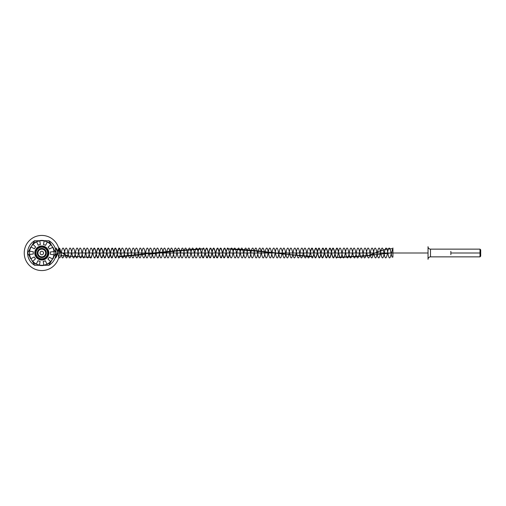 <?xml version="1.0" encoding="UTF-8"?>
<svg xmlns="http://www.w3.org/2000/svg" width="506" height="506" viewBox="0 0 506 506"><rect width="100%" height="100%" fill="white"/><g stroke="black" fill="none" stroke-linecap="round" stroke-linejoin="round"><path stroke-width="0.76" d="M55.224 257.693C54.623 260.312 57.121 251.849 55.369 248.75L55.477 249.116C55.072 245.973 56.811 255.764 55.369 257.231L55.224 257.693C56.172 258.205 57.127 255.701 58.076 250.185C59.031 246.599 59.98 247.535 60.935 253C61.833 258.149 62.731 259.274 63.636 256.371L64.445 253L61.283 253C60.113 259.565 58.943 259.565 57.773 253C56.969 248.484 56.172 247.067 55.369 248.75M34.642 265.289L48.956 265.289A14.219 14.219 0 0 0 48.956 240.711L34.642 240.711A14.219 14.219 0 0 0 34.642 265.289L48.956 265.289A14.219 14.219 0 0 0 48.956 240.711L34.642 240.711A14.219 14.219 0 0 0 34.642 265.289M48.823 253L48.823 253A7.021 7.021 0 0 1 38.285 259.085A7.021 7.021 0 0 1 38.285 246.915A7.021 7.021 0 0 1 48.823 253A7.021 7.021 0 0 1 38.285 259.085A7.021 7.021 0 0 1 38.285 246.915A7.021 7.021 0 0 1 48.823 253L48.121 253A6.319 6.319 0 0 0 38.639 247.529A6.319 6.319 0 0 0 38.639 258.471A6.319 6.319 0 0 0 48.121 253M46.362 253L46.362 253A4.567 4.567 0 0 1 39.512 256.953A4.567 4.567 0 0 1 39.512 249.047A4.567 4.567 0 0 1 46.362 253A4.567 4.567 0 0 1 39.512 256.953A4.567 4.567 0 0 1 39.512 249.047A4.567 4.567 0 0 1 46.362 253L45.66 253A3.865 3.865 0 0 0 39.866 249.654A3.865 3.865 0 0 0 39.866 256.346A3.865 3.865 0 0 0 45.66 253M35.477 253L34.775 253M43.554 253A1.758 1.758 0 0 1 40.916 254.518A1.758 1.758 0 0 1 40.916 251.482A1.758 1.758 0 0 1 43.554 253M37.937 253L37.235 253M40.044 253A1.758 1.758 0 0 0 42.675 254.518A1.758 1.758 0 0 0 42.675 251.482A1.758 1.758 0 0 0 40.044 253M55.477 249.116L67.494 255.91L67.494 256.371C66.596 259.274 65.698 258.149 64.793 253L67.956 253C69.126 259.565 70.296 259.565 71.466 253L68.31 253L67.494 256.371M63.636 256.371L63.636 255.91L61.574 255.366L59.499 248.8L55.369 257.231M57.773 253L60.935 253M363.706 256.378C364.611 259.274 365.509 258.149 366.407 253L363.251 253C362.081 259.565 360.911 259.565 359.741 253L362.897 253L363.706 256.378L363.706 255.91L367.571 255.91L380.265 250.97L386.59 249.072L392.922 248.667L392.922 247.972L392.922 257.111L392.922 253L390.986 253L363.706 255.91L336.427 257.352C335.402 257.029 334.384 249.837 333.391 248.813C332.246 246.903 331.088 255.441 329.944 257.111C328.755 259.198 327.654 250.97 326.509 249.009C325.352 246.46 324.219 254.626 323.024 256.94C321.86 259.616 320.715 251.495 319.564 249.148C318.426 246.169 317.224 254.328 316.06 256.839C314.934 259.774 313.752 251.969 312.619 249.3C311.481 246.074 310.298 253.677 309.147 256.612L254.594 250.963L227.314 248.901C226.29 250.318 225.252 257.465 224.272 257.383C223.127 257.978 221.97 248.996 220.818 248.642C219.636 247.832 218.491 256.852 217.352 257.339C216.176 258.414 215.063 249.483 213.861 248.68C212.672 247.542 211.54 256.485 210.382 257.301C209.212 258.642 208.092 249.844 206.91 248.731C205.746 247.2 204.614 255.941 203.45 257.219C202.324 258.996 201.192 250.66 200.034 248.901L172.755 250.963L118.195 256.612C117.177 254.208 116.121 247.421 115.115 248.718C114.008 249.496 112.832 258.357 111.693 257.345C110.536 256.833 109.347 247.693 108.214 248.636C107.051 248.971 105.944 257.933 104.748 257.377C103.559 257.156 102.433 248.168 101.282 248.617C100.131 248.452 98.967 257.649 97.797 257.383C96.665 257.68 95.482 248.623 94.363 248.623C93.243 247.908 92.06 256.972 90.916 257.352L63.636 255.91L90.916 257.352L90.916 258.054C91.453 257.497 91.997 255.808 92.535 253L89.372 253C88.202 259.565 87.032 259.565 85.862 253C84.692 246.435 83.522 246.435 82.351 253C81.181 259.565 80.011 259.565 78.841 253C77.671 246.435 76.501 246.435 75.331 253C74.161 259.565 72.99 259.565 71.82 253L74.977 253C76.147 259.565 77.317 259.565 78.487 253L75.331 253M78.487 253C79.657 246.435 80.833 246.435 82.004 253C83.174 259.565 84.344 259.565 85.514 253L82.351 253M78.841 253L82.004 253M85.514 253C86.684 246.435 87.854 246.435 89.024 253C89.651 256.384 90.283 258.066 90.916 258.054M85.862 253L89.024 253M92.535 253C93.705 246.435 94.875 246.435 96.045 253C97.215 259.565 98.385 259.565 99.555 253L96.399 253C95.855 255.808 95.318 257.497 94.774 258.054L94.774 257.352C95.792 257.099 96.848 249.673 97.86 248.762C98.961 247.004 100.137 255.505 101.276 257.13C102.433 259.268 103.622 250.609 104.755 248.914C105.918 246.662 107.032 254.891 108.227 257.016C109.41 259.439 110.542 251.197 111.687 249.066C112.838 246.34 114.002 254.505 115.172 256.89C116.304 259.698 117.493 251.773 118.606 249.262C119.726 246.131 120.909 253.683 122.054 256.612L118.195 256.612L118.195 257.187C119.005 258.964 119.814 257.567 120.624 253L117.462 253C116.291 259.565 115.121 259.565 113.951 253L117.114 253L118.195 257.187M122.054 257.187L122.054 256.612L145.475 254.221C146.55 259.578 147.632 259.173 148.713 253L145.551 253C144.381 259.565 143.211 259.565 142.041 253C140.87 246.435 139.7 246.435 138.53 253C137.36 259.565 136.19 259.565 135.02 253C133.85 246.435 132.68 246.435 131.509 253C130.339 259.565 129.169 259.565 127.999 253C126.829 246.435 125.659 246.435 124.489 253C123.679 257.567 122.863 258.964 122.054 257.187L120.978 253C119.802 246.435 118.632 246.435 117.462 253M94.774 258.054C94.148 258.066 93.515 256.384 92.883 253C91.712 246.435 90.542 246.435 89.372 253M92.883 253L96.045 253M99.555 253C100.726 246.435 101.896 246.435 103.066 253C104.236 259.565 105.406 259.565 106.576 253L103.42 253C102.25 259.565 101.08 259.565 99.91 253C98.74 246.435 97.569 246.435 96.399 253M99.91 253L103.066 253M106.576 253C107.753 246.435 108.923 246.435 110.093 253C111.263 259.565 112.433 259.565 113.603 253L110.441 253C109.271 259.565 108.101 259.565 106.93 253C105.76 246.435 104.59 246.435 103.42 253M106.93 253L110.093 253M113.603 253C114.773 246.435 115.944 246.435 117.114 253M113.951 253C112.781 246.435 111.611 246.435 110.441 253M120.624 253C121.794 246.435 122.964 246.435 124.134 253C125.305 259.565 126.475 259.565 127.645 253L124.489 253M120.978 253L124.134 253M127.645 253C128.815 246.435 129.985 246.435 131.155 253C132.325 259.565 133.502 259.565 134.672 253L131.509 253M127.999 253L131.155 253M134.672 253C135.842 246.435 137.012 246.435 138.182 253C139.352 259.565 140.523 259.565 141.693 253L138.53 253M135.02 253L138.182 253M141.693 253C142.863 246.435 144.033 246.435 145.203 253L145.475 254.221M142.041 253L145.203 253M149.333 254.221L176.613 250.963L172.755 250.963L172.755 250.634L173.292 253C174.462 259.565 175.633 259.565 176.803 253L173.647 253C172.476 259.565 171.3 259.565 170.13 253C168.96 246.435 167.79 246.435 166.619 253C165.449 259.565 164.279 259.565 163.109 253C161.939 246.435 160.769 246.435 159.599 253C158.429 259.565 157.258 259.565 156.088 253C154.918 246.435 153.748 246.435 152.578 253C151.496 259.173 150.415 259.578 149.333 254.221L149.068 253L152.224 253C153.394 259.565 154.564 259.565 155.734 253L152.578 253M149.068 253C147.897 246.435 146.727 246.435 145.551 253M148.713 253C149.884 246.435 151.054 246.435 152.224 253M155.734 253C156.904 246.435 158.074 246.435 159.251 253C160.421 259.565 161.591 259.565 162.761 253L159.599 253M156.088 253L159.251 253M162.761 253C163.931 246.435 165.101 246.435 166.272 253C167.442 259.565 168.612 259.565 169.782 253L166.619 253M163.109 253L166.272 253M169.782 253C170.769 247.307 171.762 246.523 172.755 250.634M176.803 253C177.973 246.435 179.143 246.435 180.313 253C181.483 259.565 182.653 259.565 183.823 253L180.667 253C179.497 259.565 178.327 259.565 177.157 253L176.613 250.634L176.613 250.963L203.893 248.901L200.034 248.901L200.034 248.244L201.382 253C202.552 259.565 203.722 259.565 204.892 253C206.062 246.435 207.232 246.435 208.402 253C209.573 259.565 210.743 259.565 211.919 253L208.757 253C207.586 259.565 206.416 259.565 205.246 253L208.402 253M170.13 253L173.292 253M176.613 250.634C175.626 246.523 174.633 247.307 173.647 253M177.157 253L180.313 253M183.823 253C184.994 246.435 186.17 246.435 187.34 253C188.51 259.565 189.68 259.565 190.851 253L187.688 253C186.518 259.565 185.348 259.565 184.178 253C183.008 246.435 181.837 246.435 180.667 253M184.178 253L187.34 253M190.851 253C192.021 246.435 193.191 246.435 194.361 253C195.531 259.565 196.701 259.565 197.871 253L194.709 253C193.539 259.565 192.369 259.565 191.198 253C190.028 246.435 188.858 246.435 187.688 253M191.198 253L194.361 253M197.871 253C198.592 249.028 199.313 247.44 200.034 248.244M225.961 253L222.798 253C221.628 259.565 220.458 259.565 219.288 253L222.45 253C223.62 259.565 224.79 259.565 225.961 253L227.314 248.244L227.314 248.901L231.172 248.901C230.009 250.66 228.883 258.996 227.757 257.219C226.593 255.941 225.455 247.2 224.291 248.731C223.108 249.844 221.989 258.642 220.825 257.301C219.661 256.485 218.535 247.542 217.34 248.68C216.144 249.483 215.031 258.414 213.855 257.339C212.716 256.852 211.571 247.832 210.388 248.642C209.231 248.996 208.08 257.978 206.935 257.383C205.955 257.465 204.917 250.318 203.893 248.901L203.893 248.244C203.172 247.44 202.451 249.028 201.736 253C200.566 259.565 199.396 259.565 198.219 253C197.049 246.435 195.879 246.435 194.709 253M227.314 248.244C228.029 247.44 228.75 249.028 229.471 253C230.641 259.565 231.811 259.565 232.981 253L229.825 253C228.655 259.565 227.485 259.565 226.315 253C225.145 246.435 223.968 246.435 222.798 253M247.377 253L250.54 253C251.71 259.565 252.88 259.565 254.05 253L250.887 253C249.717 259.565 248.547 259.565 247.377 253C246.207 246.435 245.037 246.435 243.867 253C242.697 259.565 241.526 259.565 240.356 253C239.186 246.435 238.016 246.435 236.846 253C235.676 259.565 234.506 259.565 233.336 253C232.615 249.028 231.893 247.44 231.172 248.244L231.172 248.901L244.815 249.705L258.452 250.963L254.594 250.963L254.594 250.634C255.581 246.523 256.574 247.307 257.56 253C258.73 259.565 259.901 259.565 261.071 253C262.241 246.435 263.411 246.435 264.587 253C265.758 259.565 266.928 259.565 268.098 253L264.935 253C263.765 259.565 262.595 259.565 261.425 253L264.587 253M226.315 253L229.471 253M211.919 253C213.089 246.435 214.259 246.435 215.429 253C216.6 259.565 217.77 259.565 218.94 253L215.777 253C214.607 259.565 213.437 259.565 212.267 253C211.097 246.435 209.927 246.435 208.757 253M212.267 253L215.429 253M218.94 253C220.11 246.435 221.28 246.435 222.45 253M219.288 253C218.118 246.435 216.947 246.435 215.777 253M205.246 253L203.893 248.244M198.219 253L201.382 253M204.892 253L201.736 253M254.05 253L254.594 250.634M268.098 253C269.268 246.435 270.438 246.435 271.608 253C272.778 259.565 273.948 259.565 275.119 253C276.289 246.435 277.459 246.435 278.629 253C279.71 259.173 280.792 259.578 281.867 254.221L285.732 254.05L258.452 250.963L258.452 250.634L257.915 253C256.744 259.565 255.574 259.565 254.404 253C253.234 246.435 252.064 246.435 250.887 253M261.425 253C260.432 247.307 259.445 246.523 258.452 250.634M254.404 253L257.56 253M261.071 253L257.915 253M275.119 253L271.956 253C270.786 259.565 269.616 259.565 268.446 253C267.276 246.435 266.105 246.435 264.935 253M268.446 253L271.608 253M281.867 254.221L282.139 253L278.983 253C277.813 259.565 276.637 259.565 275.466 253C274.296 246.435 273.126 246.435 271.956 253M275.466 253L278.629 253M289.514 253L292.677 253C293.847 259.565 295.017 259.565 296.187 253L293.025 253C291.854 259.565 290.684 259.565 289.514 253C288.344 246.435 287.174 246.435 286.004 253L285.732 254.221L313.012 256.612L309.147 256.612L309.147 257.187L310.229 253L307.072 253C305.902 259.565 304.732 259.565 303.562 253L306.718 253C307.528 257.567 308.337 258.964 309.147 257.187M313.012 257.187C312.202 258.964 311.392 257.567 310.583 253L313.739 253C314.909 259.565 316.079 259.565 317.256 253L314.093 253L313.012 256.612C314.03 254.208 315.086 247.383 316.105 248.731C317.224 249.635 318.407 258.515 319.545 257.326C320.69 256.7 321.911 247.459 323.043 248.661C324.188 249.211 325.339 258.212 326.509 257.364C327.686 256.921 328.83 247.889 329.988 248.623C331.158 248.876 332.24 257.63 333.416 257.39C334.574 257.586 335.712 248.554 336.882 248.617C338.014 248.149 339.128 256.89 340.291 257.352L336.427 257.352L336.427 258.054C337.059 258.066 337.692 256.384 338.318 253L335.162 253C333.992 259.565 332.822 259.565 331.651 253C330.481 246.435 329.305 246.435 328.135 253C326.965 259.565 325.794 259.565 324.624 253C323.454 246.435 322.284 246.435 321.114 253C319.944 259.565 318.774 259.565 317.604 253L320.766 253C321.936 259.565 323.106 259.565 324.276 253L321.114 253M296.187 253C297.357 246.435 298.527 246.435 299.697 253C300.868 259.565 302.038 259.565 303.208 253L300.045 253C298.875 259.565 297.705 259.565 296.535 253C295.365 246.435 294.195 246.435 293.025 253M296.535 253L299.697 253M303.208 253C304.378 246.435 305.548 246.435 306.718 253M303.562 253C302.386 246.435 301.215 246.435 300.045 253M285.732 254.221C284.65 259.578 283.575 259.173 282.493 253L285.65 253C286.82 259.565 287.99 259.565 289.16 253C290.33 246.435 291.507 246.435 292.677 253M289.16 253L286.004 253M282.493 253C281.323 246.435 280.153 246.435 278.983 253M282.139 253C283.309 246.435 284.48 246.435 285.65 253M310.583 253C309.413 246.435 308.243 246.435 307.072 253M310.229 253C311.399 246.435 312.569 246.435 313.739 253M324.276 253C325.447 246.435 326.617 246.435 327.787 253C328.957 259.565 330.127 259.565 331.297 253L328.135 253M324.624 253L327.787 253M331.297 253C332.467 246.435 333.637 246.435 334.808 253C335.351 255.808 335.889 257.497 336.427 258.054M331.651 253L334.808 253M392.922 253L428.032 253C428.032 242.975 428.032 242.975 428.032 253C428.032 263.025 428.032 263.025 428.032 253L392.922 253C392.922 242.975 392.922 242.975 392.922 253C392.922 263.025 392.922 263.025 392.922 253L392.922 248.667M392.922 247.972L390.373 256.871C389.525 259.104 388.678 257.813 387.83 253L390.986 253L392.042 257.111L390.986 253C389.816 246.435 388.646 246.435 387.476 253L384.32 253C383.15 259.565 381.973 259.565 380.803 253C379.633 246.435 378.463 246.435 377.293 253C376.122 259.565 374.952 259.565 373.782 253C372.612 246.435 371.442 246.435 370.272 253C369.374 258.149 368.469 259.274 367.571 256.378L366.761 253C365.591 246.435 364.421 246.435 363.251 253M345.693 253L348.855 253C350.025 259.565 351.196 259.565 352.366 253L349.203 253C348.033 259.565 346.863 259.565 345.693 253C344.523 246.435 343.353 246.435 342.182 253C341.55 256.384 340.924 258.066 340.291 258.054L340.291 257.352L367.571 255.91L367.571 256.378M352.366 253C353.536 246.435 354.706 246.435 355.876 253C357.046 259.565 358.216 259.565 359.387 253L356.23 253C355.054 259.565 353.884 259.565 352.714 253C351.543 246.435 350.373 246.435 349.203 253M352.714 253L355.876 253M359.387 253C360.557 246.435 361.727 246.435 362.897 253M359.741 253C358.571 246.435 357.4 246.435 356.23 253M340.291 258.054C339.754 257.497 339.21 255.808 338.672 253L341.828 253C343.005 259.565 344.175 259.565 345.345 253C346.515 246.435 347.685 246.435 348.855 253M345.345 253L342.182 253M338.672 253C337.502 246.435 336.332 246.435 335.162 253M338.318 253C339.488 246.435 340.658 246.435 341.828 253M366.407 253C367.577 246.435 368.747 246.435 369.924 253C371.094 259.565 372.264 259.565 373.434 253L370.272 253M366.761 253L369.924 253M373.434 253C374.604 246.435 375.775 246.435 376.945 253C378.115 259.565 379.285 259.565 380.455 253L377.293 253M373.782 253L376.945 253M380.455 253C381.625 246.435 382.795 246.435 383.965 253C385.136 259.565 386.306 259.565 387.476 253M380.803 253L383.965 253M387.83 253C386.66 246.435 385.49 246.435 384.32 253M392.922 257.111L392.042 257.111M428.032 259.319L428.032 246.681L428.032 259.319A2.46 2.46 0 0 1 430.492 256.865L430.492 249.135L430.492 256.865L479.998 256.865L480.7 256.162L480.7 249.837L480.7 256.162M428.032 246.681A2.46 2.46 180 0 0 430.492 249.135L479.998 249.135L479.998 256.865L479.998 249.135L480.7 249.837M480.7 253C480.7 258.838 480.7 247.162 480.7 253L450.852 253C450.852 258.838 450.852 247.162 450.852 253L480.7 253M317.256 253C318.426 246.435 319.596 246.435 320.766 253M317.604 253C316.433 246.435 315.263 246.435 314.093 253M240.356 253L243.519 253C244.689 259.565 245.859 259.565 247.029 253C248.199 246.435 249.369 246.435 250.54 253M247.029 253L243.867 253M233.336 253L236.492 253C237.662 259.565 238.838 259.565 240.008 253C241.179 246.435 242.349 246.435 243.519 253M240.008 253L236.846 253M231.172 248.244L229.825 253M232.981 253C234.151 246.435 235.322 246.435 236.492 253M64.793 253C63.623 246.435 62.453 246.435 61.283 253M64.445 253C65.616 246.435 66.786 246.435 67.956 253M71.466 253C72.636 246.435 73.806 246.435 74.977 253M71.82 253C70.65 246.435 69.48 246.435 68.31 253M59.354 253A17.558 17.558 0 0 1 33.017 268.205A17.558 17.558 0 0 1 33.017 237.795A17.558 17.558 0 0 1 59.354 253A17.558 17.558 0 0 1 33.017 268.205A17.558 17.558 0 0 1 33.017 237.795A17.558 17.558 0 0 1 59.354 253M50.303 251.988L53.857 251.571A0.449 0.449 0 0 0 54.243 251.058A12.599 12.599 0 0 0 53.174 247.592A0.449 0.449 0 0 0 52.567 247.39L49.392 249.041L52.567 247.39A0.449 0.449 0 0 1 53.174 247.592A12.599 12.599 0 0 1 54.243 251.058A0.449 0.449 0 0 1 53.857 251.571L50.303 251.988A8.57 8.57 0 0 1 50.271 254.259L53.807 254.79L50.271 254.259A8.57 8.57 0 0 0 50.303 251.988M48.089 247.181L50.714 244.752A0.449 0.449 0 0 0 50.726 244.113A12.599 12.599 0 0 0 47.823 241.938A0.449 0.449 0 0 0 47.21 242.127L45.616 245.328L47.21 242.127A0.449 0.449 0 0 1 47.823 241.938A12.599 12.599 0 0 1 50.726 244.113A0.449 0.449 0 0 1 50.714 244.752L48.089 247.181A8.57 8.57 0 0 1 49.392 249.041A8.57 8.57 0 0 0 48.089 247.181M43.465 244.594L44.161 241.09A0.449 0.449 0 0 0 43.794 240.565A12.599 12.599 0 0 0 40.17 240.508A0.449 0.449 0 0 0 39.784 241.027L40.379 244.55L39.784 241.027A0.449 0.449 0 0 1 40.17 240.508A12.599 12.599 0 0 1 43.794 240.565A0.449 0.449 0 0 1 44.161 241.09L43.465 244.594A8.57 8.57 0 0 1 45.616 245.328A8.57 8.57 0 0 0 43.465 244.594M38.209 245.22L36.71 241.976A0.449 0.449 0 0 0 36.103 241.767A12.599 12.599 0 0 0 33.137 243.854A0.449 0.449 0 0 0 33.13 244.493L35.686 246.998L33.13 244.493A0.449 0.449 0 0 1 33.137 243.854A12.599 12.599 0 0 1 36.103 241.767A0.449 0.449 0 0 1 36.71 241.976L38.209 245.22A8.57 8.57 0 0 1 40.379 244.55A8.57 8.57 0 0 0 38.209 245.22M34.319 248.819L31.201 247.073A0.449 0.449 0 0 0 30.588 247.257A12.599 12.599 0 0 0 29.418 250.691A0.449 0.449 0 0 0 29.784 251.21L33.326 251.741L29.784 251.21A0.449 0.449 0 0 1 29.418 250.691A12.599 12.599 0 0 1 30.588 247.257A0.449 0.449 0 0 1 31.201 247.073L34.319 248.819A8.57 8.57 0 0 1 35.686 246.998A8.57 8.57 0 0 0 34.319 248.819M33.288 254.012L29.74 254.429A0.449 0.449 0 0 0 29.354 254.942A12.599 12.599 0 0 0 30.423 258.408A0.449 0.449 0 0 0 31.03 258.61L34.199 256.959L31.03 258.61A0.449 0.449 0 0 1 30.423 258.408A12.599 12.599 0 0 1 29.354 254.942A0.449 0.449 0 0 1 29.74 254.429L33.288 254.012A8.57 8.57 0 0 1 33.326 251.741A8.57 8.57 0 0 0 33.288 254.012M35.509 258.819L32.884 261.248A0.449 0.449 0 0 0 32.871 261.887A12.599 12.599 0 0 0 35.774 264.062A0.449 0.449 0 0 0 36.388 263.873L37.982 260.672L36.388 263.873A0.449 0.449 0 0 1 35.774 264.062A12.599 12.599 0 0 1 32.871 261.887A0.449 0.449 0 0 1 32.884 261.248L35.509 258.819A8.57 8.57 0 0 1 34.199 256.959A8.57 8.57 0 0 0 35.509 258.819M40.126 261.406L39.43 264.91A0.449 0.449 0 0 0 39.797 265.435A12.599 12.599 0 0 0 43.427 265.492A0.449 0.449 0 0 0 43.807 264.973L43.219 261.45L43.807 264.973A0.449 0.449 0 0 1 43.427 265.492A12.599 12.599 0 0 1 39.797 265.435A0.449 0.449 0 0 1 39.43 264.91L40.126 261.406A8.57 8.57 0 0 1 37.982 260.672A8.57 8.57 0 0 0 40.126 261.406M45.388 260.78L46.887 264.024A0.449 0.449 0 0 0 47.488 264.233A12.599 12.599 0 0 0 50.455 262.146A0.449 0.449 0 0 0 50.461 261.507L47.912 259.002L50.461 261.507A0.449 0.449 0 0 1 50.455 262.146A12.599 12.599 0 0 1 47.488 264.233A0.449 0.449 0 0 1 46.887 264.024L45.388 260.78A8.57 8.57 0 0 1 43.219 261.45A8.57 8.57 0 0 0 45.388 260.78M49.272 257.181L52.396 258.927A0.449 0.449 0 0 0 53.01 258.743A12.599 12.599 0 0 0 54.18 255.309A0.449 0.449 0 0 0 53.807 254.79A0.449 0.449 0 0 1 54.18 255.309A12.599 12.599 0 0 1 53.01 258.743A0.449 0.449 0 0 1 52.396 258.927L49.272 257.181A8.57 8.57 0 0 1 47.912 259.002A8.57 8.57 0 0 0 49.272 257.181M41.796 245.979L41.796 247.206A5.794 5.794 0 0 0 36.78 255.897A5.794 5.794 0 0 0 46.818 255.897A5.794 5.794 0 0 0 41.796 247.206A5.794 5.794 0 0 0 36.78 255.897A5.794 5.794 0 0 0 46.818 255.897A5.794 5.794 0 0 0 41.796 247.206A5.794 5.794 0 0 0 36.78 255.897A5.794 5.794 0 0 0 46.818 255.897A5.794 5.794 0 0 0 41.796 247.206A5.794 5.794 0 0 0 36.78 255.897A5.794 5.794 0 0 0 46.818 255.897A5.794 5.794 0 0 0 41.796 247.206A5.794 5.794 0 0 0 36.78 255.897A5.794 5.794 0 0 0 46.818 255.897A5.794 5.794 0 0 0 41.796 247.206A5.794 5.794 0 0 1 46.818 255.897A5.794 5.794 0 0 1 36.78 255.897A5.794 5.794 0 0 1 41.796 247.206A5.794 5.794 0 0 1 46.818 255.897A5.794 5.794 0 0 1 36.78 255.897A5.794 5.794 0 0 1 41.796 247.206A5.794 5.794 0 0 1 46.818 255.897A5.794 5.794 0 0 1 36.78 255.897A5.794 5.794 0 0 1 41.796 247.206L41.796 245.979A7.021 7.021 0 0 1 47.88 256.51A7.021 7.021 0 0 1 35.717 256.51A7.021 7.021 0 0 1 41.796 245.979A7.021 7.021 0 0 1 47.88 256.51A7.021 7.021 0 0 1 35.717 256.51A7.021 7.021 0 0 1 41.796 245.979L41.796 246.042A6.957 6.957 0 0 0 35.768 256.479A6.957 6.957 0 0 0 47.823 256.479A6.957 6.957 0 0 0 41.796 246.042L41.796 245.979A7.021 7.021 0 0 0 35.717 256.51A7.021 7.021 0 0 0 47.88 256.51A7.021 7.021 0 0 0 41.796 245.979L41.796 247.206L41.796 245.979A7.021 7.021 0 0 0 35.717 256.51A7.021 7.021 0 0 0 47.88 256.51A7.021 7.021 0 0 0 41.796 245.979L41.796 247.206L41.796 245.979A7.021 7.021 0 0 0 35.717 256.51A7.021 7.021 0 0 0 47.88 256.51A7.021 7.021 0 0 0 41.796 245.979L41.796 247.206L41.796 245.979A7.021 7.021 0 0 0 35.717 256.51A7.021 7.021 0 0 0 47.88 256.51A7.021 7.021 0 0 0 41.796 245.979L41.796 247.206L41.796 245.979A7.021 7.021 0 0 1 47.88 256.51A7.021 7.021 0 0 1 35.717 256.51A7.021 7.021 0 0 1 41.796 245.979L41.796 247.206L41.796 245.979M41.796 260.021L41.796 258.794A5.794 5.794 0 0 1 36.78 250.103A5.794 5.794 0 0 1 46.818 250.103A5.794 5.794 0 0 1 41.796 258.794A5.794 5.794 0 0 0 46.818 250.103A5.794 5.794 0 0 0 36.78 250.103A5.794 5.794 0 0 0 41.796 258.794A5.794 5.794 0 0 0 46.818 250.103A5.794 5.794 0 0 0 36.78 250.103A5.794 5.794 0 0 0 41.796 258.794A5.794 5.794 0 0 0 46.818 250.103A5.794 5.794 0 0 0 36.78 250.103A5.794 5.794 0 0 0 41.796 258.794A5.794 5.794 0 0 1 36.78 250.103A5.794 5.794 0 0 1 46.818 250.103A5.794 5.794 0 0 1 41.796 258.794A5.794 5.794 0 0 1 36.78 250.103A5.794 5.794 0 0 1 46.818 250.103A5.794 5.794 0 0 1 41.796 258.794A5.794 5.794 0 0 1 36.78 250.103A5.794 5.794 0 0 1 46.818 250.103A5.794 5.794 0 0 1 41.796 258.794A5.794 5.794 0 0 1 36.78 250.103A5.794 5.794 0 0 1 46.818 250.103A5.794 5.794 0 0 1 41.796 258.794L41.796 260.021A7.021 7.021 0 0 0 47.88 249.49A7.021 7.021 0 0 0 35.717 249.49A7.021 7.021 0 0 0 41.796 260.021L41.796 259.957A6.957 6.957 0 0 1 35.768 249.521A6.957 6.957 0 0 1 47.823 249.521A6.957 6.957 0 0 1 41.796 259.957L41.796 260.021A7.021 7.021 0 0 0 47.88 249.49A7.021 7.021 0 0 0 35.717 249.49A7.021 7.021 0 0 0 41.796 260.021A7.021 7.021 0 0 0 47.88 249.49A7.021 7.021 0 0 0 35.717 249.49A7.021 7.021 0 0 0 41.796 260.021L41.796 260.021A7.021 7.021 0 0 1 35.717 249.49A7.021 7.021 0 0 1 47.88 249.49A7.021 7.021 0 0 1 41.796 260.021L41.796 258.794L41.796 260.021A7.021 7.021 0 0 1 35.717 249.49A7.021 7.021 0 0 1 47.88 249.49A7.021 7.021 0 0 1 41.796 260.021L41.796 258.794L41.796 260.021A7.021 7.021 0 0 1 35.717 249.49A7.021 7.021 0 0 1 47.88 249.49A7.021 7.021 0 0 1 41.796 260.021L41.796 258.794L41.796 260.021A7.021 7.021 0 0 1 35.717 249.49A7.021 7.021 0 0 1 47.88 249.49A7.021 7.021 0 0 1 41.796 260.021M48.892 265.289L55.989 253L48.892 240.711L34.705 240.711L27.609 253L34.705 265.289L31.157 259.142A12.289 12.289 0 0 0 41.796 265.289L34.705 265.289L41.796 265.289A12.289 12.289 0 0 1 31.157 246.858L27.609 253L31.157 259.142L27.609 253L31.157 246.858A12.289 12.289 0 0 0 31.157 259.142L27.609 253L31.157 246.858A12.289 12.289 0 0 1 41.796 240.711L34.705 240.711L31.157 246.858L34.705 240.711L41.796 240.711A12.289 12.289 0 0 0 31.157 246.858L34.705 240.711L41.796 240.711A12.289 12.289 0 0 1 52.441 246.858L48.892 240.711L41.796 240.711A12.289 12.289 0 0 0 31.157 246.858A12.289 12.289 0 0 1 52.441 246.858A12.289 12.289 0 0 1 52.441 259.142L55.989 253L52.441 246.858L55.989 253L52.441 259.142A12.289 12.289 0 0 0 52.441 246.858L55.989 253L52.441 259.142A12.289 12.289 0 0 1 41.796 265.289L34.705 265.289L41.796 265.289A12.289 12.289 0 0 1 31.157 246.858A12.289 12.289 0 0 0 41.796 265.289A12.289 12.289 0 0 0 52.441 259.142A12.289 12.289 0 0 1 41.796 265.289L48.892 265.289L52.441 259.142L48.892 265.289L41.796 265.289A12.289 12.289 0 0 0 52.441 259.142L48.892 265.289M48.892 240.711L52.441 246.858A12.289 12.289 0 0 1 52.441 259.142A12.289 12.289 0 0 0 41.796 240.711L48.892 240.711L52.441 246.858A12.289 12.289 0 0 0 41.796 240.711L48.892 240.711"/></g></svg>
